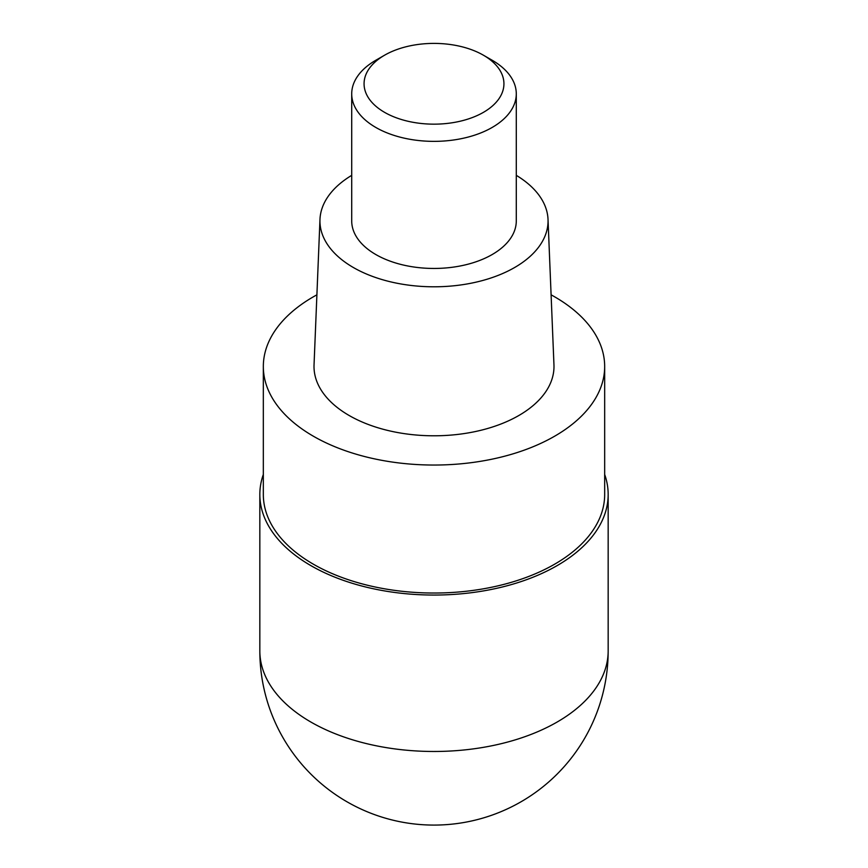 <?xml version="1.0" encoding="UTF-8"?>
<svg xmlns="http://www.w3.org/2000/svg" width="868" height="868" viewBox="0 0 868 868"><rect width="100%" height="100%" fill="white"/><g stroke="black" fill="none" stroke-linecap="round" stroke-linejoin="round"><path stroke-width="1.3" d="M604.67 474.449A174.164 100.558 180 0 1 608.164 494.5A174.164 100.558 180 0 1 557.158 565.6A174.164 100.558 180 0 1 367.348 587.397A174.164 100.558 180 0 1 259.836 494.5A174.164 100.558 180 0 1 263.329 474.449M551.104 294.827A170.671 98.529 180 0 1 604.67 366.513A170.671 98.529 180 0 1 554.685 436.181A170.671 98.529 180 0 1 368.683 457.544A170.671 98.529 180 0 1 263.329 366.513A170.671 98.529 180 0 1 313.315 296.834A170.671 98.529 180 0 1 316.896 294.827M263.329 366.513L263.329 494.5A170.671 98.529 0 0 0 368.683 585.531A170.671 98.529 0 0 0 554.685 564.167A170.671 98.529 0 0 0 604.67 494.5L604.67 366.513M319.977 219.398L314.042 364.875A119.99 69.277 0 0 0 386.781 430.202A119.99 69.277 0 0 0 518.847 415.501A119.99 69.277 0 0 0 553.958 364.875L548.023 219.398A114.055 65.849 180 0 1 514.648 267.507A114.055 65.849 180 0 1 389.114 281.482A114.055 65.849 180 0 1 319.977 219.398A114.055 65.849 180 0 1 351.714 175.347M516.286 175.347A114.055 65.849 180 0 1 548.023 219.398M351.714 93.852L351.714 220.949A82.286 47.501 0 0 0 402.513 264.838A82.286 47.501 0 0 0 492.178 254.541A82.286 47.501 0 0 0 516.286 220.949L516.286 93.852A82.286 47.501 180 0 1 492.178 127.444A82.286 47.501 180 0 1 402.513 137.752A82.286 47.501 180 0 1 351.714 93.852A82.286 47.501 180 0 1 375.811 60.261A82.286 47.501 180 0 1 375.822 60.261L384.546 55.226A69.939 40.384 180 0 1 483.454 55.226A69.939 40.384 180 0 1 483.454 112.33A69.939 40.384 180 0 1 384.546 112.33A69.939 40.384 180 0 1 384.546 55.226L375.811 60.261M483.454 55.226L492.189 60.261A82.286 47.501 180 0 1 516.286 93.852M259.836 494.5L259.836 650.924A174.164 100.558 0 0 0 367.348 743.822A174.164 100.558 0 0 0 557.158 722.024A174.164 100.558 0 0 0 608.164 650.924L608.164 494.5M259.836 650.924A174.164 174.164 0 0 0 521.082 801.75A174.164 174.164 0 0 0 608.164 650.924"/></g></svg>
